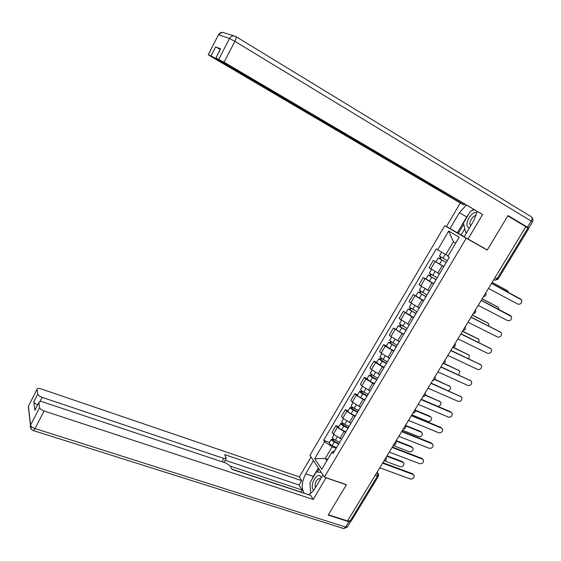 <?xml version="1.0" encoding="UTF-8"?>
<svg xmlns="http://www.w3.org/2000/svg" width="561" height="561" viewBox="0 0 561 561"><rect width="100%" height="100%" fill="white"/><g stroke="black" fill="none" stroke-linecap="round" stroke-linejoin="round"><path stroke-width="0.84" d="M464.22 236.735L444.705 225.725L309.931 455.322L324.391 477.088L466.226 238.201L487.264 250.066L507.782 215.887L525.86 226.721L347.547 520.952L328.353 514.774L346.403 484.711L324.391 477.088M378.395 476.268L351.221 521.043L350.036 521.204L377.364 476.156L377.595 472.867L377.083 472.208M347.82 520.496L350.036 521.204M525.825 226.777L528.728 228.586L498.035 279.161L497.144 278.726L527.908 228.025M443.779 266.65L433.302 260.444L429.032 267.702L439.459 273.936M443.87 266.496L433.302 260.444M433.597 283.831L423.225 277.555L418.983 284.757L429.319 291.054M425.911 278.95L423.225 277.555M423.499 300.871L413.219 294.532L409.018 301.671L419.256 308.038M415.918 295.885L413.219 294.532M413.485 317.778L403.303 311.376L399.13 318.459L409.271 324.889M406.01 312.687L403.303 311.376M403.548 334.545L393.457 328.08L389.32 335.106L390.905 336.572L399.369 341.607M396.171 329.356L393.457 328.08M393.696 351.186L385.26 346.151L383.696 344.657L379.587 351.628L381.129 353.15L389.544 358.184M386.417 345.892L383.696 344.657M383.913 367.693L375.526 362.658L374.005 361.102L369.93 368.016L371.431 369.601L379.797 374.636M376.733 362.301L374.005 361.102M374.215 384.068L365.87 379.026L364.391 377.413L360.351 384.278L361.81 385.919L370.134 390.961M367.132 378.584L364.391 377.413M364.587 400.316L356.291 395.274L354.854 393.605L350.842 400.414L352.259 402.104L360.534 407.153M357.602 394.734L354.854 393.605M355.036 416.437L346.789 411.388L345.394 409.663L341.411 416.423L342.792 418.169L351.018 423.218M348.15 410.764L345.394 409.663M345.562 432.433L337.357 427.384L336.004 425.603L332.056 432.314L333.388 434.109L341.572 439.165M338.767 426.669L336.004 425.603M455.707 243.088L453.414 241.707L445.813 254.568L448.162 255.844M445.813 254.568L437.643 249.82L448.688 231.048L459.193 237.205L447.853 256.363L449.312 257.303L333.087 453.491L332.035 452.012L321.797 469.305L314.686 458.688L324.679 441.71L332.14 446.822L325.247 458.484L326.839 460.784M437.643 249.82L436.248 248.93L323.676 440.301L324.679 441.71M444.705 225.725L466.226 238.201M477.032 244.14L487.264 250.066M327.687 459.354L325.247 458.484L314.686 458.688M336.158 448.309L332.14 446.822M329.454 442.447L323.676 440.301M334.735 450.7L332.035 452.012M448.688 231.048L453.414 241.707M491.555 283.326L520.299 298.873M488.47 288.417L517.971 304.195C520.797 304.392 522.039 302.996 521.688 300.016L491.513 283.389M447.334 260.641L439.431 256.033M446.254 262.464L439.733 258.747L440.336 259.028L441.36 257.296M508.673 292.569L507.705 290.893L492.088 282.442M446.219 262.52L438.302 257.941L439.565 258.523L440.567 256.826M492.123 282.386L507.067 290.486M440.287 259.112L439.565 258.523M481.275 300.282L510.258 315.492M478.189 305.373L507.803 320.71C510.58 320.906 511.828 319.546 511.548 316.628L481.212 300.387M471.079 317.112L500.279 331.986M467.993 322.196L497.726 337.098C500.447 337.294 501.702 335.969 501.485 333.108L500.693 332.28L470.995 317.253M464.796 228.685L461.114 234.905L446.444 226.56L460.279 203.012L211.139 56.57L208.236 54.712L211.02 55.911L215.634 46.907L220.249 49.424M450.02 228.629L459.396 212.696L466.233 205.144M525.713 226.63L528.728 228.089L527.494 227.24L507.993 215.536L487.334 249.947L464.164 236.826L473.884 220.445L477.06 211.518M468.021 239.056L482.621 214.484L395.842 164.1L218.783 59.901L215.845 57.993L220.613 48.828L215.634 46.907M464.459 204.099L463.982 204.912L460.279 203.012M461.114 234.905L464.235 236.714M482.621 214.484L224.084 62.201L215.845 57.993M216.294 58.379L216.111 58.73L463.982 204.912M216.111 58.73L211.02 55.911M457.355 232.773L466.71 216.939L459.396 212.696M473.554 209.449L472.145 210.494M468.968 213.692L466.71 216.939M463.702 224.274L458.344 233.341M326.018 477.649L313.255 499.479L44.088 410.982L35.027 428.548L345.667 527.052L348.886 521.737L328.178 515.075L346.34 484.816L326.13 477.811M322.954 474.929L314.938 488.449C312.757 492.004 310.422 494.031 307.933 494.522M311.755 479.711L313.354 476.464L305.689 473.821C301.594 481.983 301.152 488.491 304.357 493.336M305.689 473.821L313.452 460.63M311.046 457.005L299.35 476.927L301.657 480.672L224.666 454.585L226.3 458.155L223.853 458.449L42.096 397.342L39.95 401.522M301.096 492.256L302.134 490.026L299.09 485.027L301.657 480.672M299.35 476.927L40.855 388.822C38.52 388.121 37.264 388.247 37.082 389.215L28.436 406.213L30.567 425.112L39.6 407.567L38.898 402.419C39.081 401.388 40.371 401.227 42.769 401.928L226.139 463.12L230.431 466.219L231.995 469.389L310.78 495.461L313.255 499.479M37.089 389.299L37.741 394.06C38.148 395.295 39.6 396.389 42.096 397.342M37.657 404.832C35.413 403.885 34.137 402.847 33.814 401.718L34.901 410.301L35.231 409.551M39.6 407.567C40.02 408.878 41.521 410.014 44.088 410.982M348.886 521.737L350.674 521.337M302.134 490.026L230.396 466.163M300.955 492.025L231.875 469.15M299.09 485.027L225.129 460.223M310.156 485.524L310.584 493.259M313.354 476.464L318.353 468M319.013 468.996L317.217 472.046M320.864 471.773L320.555 472.292M476.892 212.675C471.394 210.62 463.351 225.185 468.617 227.626L469.445 227.92M476.121 215.62C472.439 215.361 468.028 223.678 470.763 225.704M466.948 232.135L465.735 232.478L463.414 223.096L470.574 210.978L474.227 209.842M466.493 232.906L465.735 232.478M321.313 477.692L320.878 476.822C317.54 471.205 309.567 484.697 313.164 489.837L313.62 490.405M320.562 478.961L319.3 478.442C315.941 480.076 314.616 483.189 315.331 487.79M310.591 493.385L310.002 482.677L316.327 471.976L321.236 472.341M437.152 277.828L429.312 273.179M436.107 279.595L429.607 275.893L430.231 276.145L431.192 274.511M498.736 309.42L498.568 307.835L497.817 307.077L482.144 298.852M436.051 279.687L428.183 275.093L429.481 275.612L430.406 274.034M433.716 283.635L425.897 278.978M482.201 298.761L497.319 306.734M430.147 276.278L429.481 275.612M427.061 294.869L419.277 290.191M426.037 296.587L419.565 292.905L420.203 293.123L421.108 291.587M488.743 326.053L488.792 323.949L488.007 323.136L472.271 315.142M425.96 296.72L418.148 292.106L419.467 292.562L420.336 291.103M423.646 300.626L415.883 295.942M472.355 315.009L487.635 322.863M420.091 293.312L419.467 292.562M460.967 333.802L490.377 348.36M457.881 338.886L487.719 353.36C490.398 353.556 491.653 352.252 491.492 349.461L490.665 348.577L460.854 333.984M450.925 350.359L480.546 364.608M447.846 355.45L477.797 369.489C480.426 369.685 481.689 368.416 481.583 365.681L480.714 364.748L450.799 350.576M440.974 366.789L470.777 380.737M437.889 371.873L467.944 385.498C470.532 385.688 471.794 384.446 471.738 381.775L470.84 380.793L440.82 367.041M417.04 311.776L409.32 307.063M416.052 313.452L409.607 309.777L410.252 309.967L411.101 308.529M478.722 342.498L479.094 339.945L478.274 339.068L462.481 331.299M415.953 313.613L408.191 308.985L409.544 309.384L410.336 308.031M413.653 317.491L405.961 312.772M462.58 331.13L478.021 338.879M410.112 310.198L409.544 309.384M407.104 328.55L399.446 323.809M406.143 330.177L399.72 326.516L400.386 326.677L401.178 325.338M468.673 358.767L469.466 355.807L468.61 354.889L452.762 347.336M406.024 330.366L398.31 325.731L399.691 326.067L400.421 324.833M403.745 334.216L399.418 331.937L396.108 329.461M453.155 347.259L468.47 354.776M400.217 326.958L399.691 326.067M397.244 345.19L392.917 342.932L389.65 340.415M396.311 346.768L389.916 343.122L390.589 343.255L391.333 342.007M458.575 374.853L459.908 371.55L459.017 370.59L443.975 363.647M396.178 346.993L388.514 342.336L389.916 342.624L390.582 341.495M393.913 350.814L389.586 348.563L386.34 346.025M444.263 363.472L458.982 370.555M390.4 343.584L389.916 342.624M431.093 383.093L461.065 396.725M428.015 388.177L458.169 401.388C460.714 401.571 461.983 400.358 461.969 397.735L461.044 396.711L430.918 383.38M387.469 361.698L383.142 359.475L379.93 356.894M386.557 363.233L380.19 359.594L380.877 359.706L381.564 358.549M448.379 390.744C450.027 389.937 450.707 388.745 450.42 387.174L449.501 386.164L434.712 379.566M386.403 363.486L382.083 361.263L378.787 358.816L380.225 359.047L380.821 358.03M384.159 367.28L379.839 365.064L376.641 362.462M434.908 379.306L449.536 386.185M380.66 360.078L380.225 359.047M421.29 399.264L450.574 411.788L451.402 412.552M418.211 404.348L448.47 417.153C450.974 417.328 452.243 416.143 452.278 413.576L451.325 412.51L421.094 399.593M377.763 378.079L373.444 375.877L370.281 373.24M376.88 379.566L370.541 375.94L371.242 376.024L371.873 374.958M437.741 406.297C440.02 406.094 441.1 404.888 440.995 402.679L440.048 401.634L425.21 395.217M376.712 379.853L372.392 377.658L369.145 375.169L370.604 375.344L371.137 374.432M374.482 383.612L370.169 381.424L367.02 378.766M425.308 394.874L440.147 401.676M370.996 376.445L371.242 376.024L370.604 375.344M411.564 415.308L440.946 427.447L441.809 428.253M408.485 420.392L438.842 432.797C441.311 432.966 442.58 431.802 442.65 429.291L441.675 428.19L411.346 415.673M368.135 394.327L363.823 392.16C361.964 391.157 360.891 390.316 360.611 389.629L360.716 389.46M367.28 395.771L360.968 392.16L361.677 392.216L362.252 391.241M411.851 414.838L427.924 421.486C430.35 421.669 431.584 420.533 431.64 418.064L430.673 416.977L415.512 410.645M367.09 396.087L362.778 393.927C360.919 392.924 359.853 392.076 359.573 391.396L361.06 391.515L361.529 390.708M364.881 399.818L360.569 397.665C358.71 396.662 357.645 395.814 357.378 395.119L357.476 394.944M415.484 410.21L429.978 416.269L430.827 417.054M361.403 392.679L361.677 392.216L361.06 391.515M401.914 431.234L431.388 442.987L432.286 443.842M398.836 436.311L429.291 448.323C431.725 448.484 432.994 447.341 433.099 444.887L432.103 443.751L401.676 431.633M358.584 410.449L354.272 408.317C352.42 407.314 351.361 406.459 351.109 405.743L351.221 405.554M357.75 411.851L351.466 408.254L352.189 408.282L352.715 407.391M402.518 430.245L418.639 436.682C421.023 436.865 422.265 435.75 422.356 433.337L421.367 432.215L405.589 425.841M357.546 412.202L353.234 410.063C351.382 409.074 350.33 408.212 350.078 407.489L351.586 407.559L351.999 406.851M355.358 415.897L351.046 413.773C349.194 412.777 348.143 411.914 347.897 411.185L348.009 410.996M405.491 425.343L420.687 431.486L421.57 432.314M351.887 408.787L352.189 408.282L351.586 407.559M392.342 447.033L421.9 458.407L422.84 459.312M389.264 452.11L419.81 463.73C422.209 463.891 423.478 462.769 423.618 460.364L422.601 459.2L392.083 447.461M349.103 426.444L344.798 424.34C342.953 423.352 341.908 422.482 341.677 421.725L341.796 421.528M348.304 427.805L342.035 424.221L342.771 424.228L343.248 423.422M393.254 445.532L409.418 451.773C411.774 451.949 413.015 450.848 413.141 448.491L412.132 447.334L395.975 441.037M348.079 428.183L343.774 426.08C341.922 425.091 340.885 424.221 340.653 423.464L342.189 423.478L342.54 422.875M345.906 431.858L341.6 429.754C339.749 428.772 338.718 427.896 338.493 427.131L338.613 426.921M396.22 440.63L411.465 446.584L412.384 447.461M342.448 424.775L342.771 424.228L342.189 423.478M382.84 462.713L412.489 473.715L413.457 474.662M379.762 467.783L410.4 479.024C412.77 479.171 414.039 478.07 414.207 475.714L413.169 474.522L382.56 463.176M339.7 442.32L335.401 440.245C333.557 439.263 332.526 438.379 332.322 437.587L332.449 437.37M338.921 443.639L334.16 441.339L332.687 440.062L333.43 440.048L333.858 439.326M384.53 460.89L400.266 466.752C402.595 466.92 403.829 465.84 403.99 463.526L402.959 462.348L386.76 456.247M338.683 444.046L334.377 441.97C332.533 440.988 331.509 440.105 331.306 439.312L332.862 439.27L333.157 438.772M336.523 447.685L332.224 445.616C330.38 444.642 329.356 443.751 329.16 442.952L329.286 442.727M387.02 455.812L402.314 461.577L403.261 462.495M333.087 440.63L333.43 440.048L332.862 439.27M384.061 460.7L385.589 458.176M393.682 444.817L395.225 442.278M403.38 428.814L404.937 426.255M413.155 412.686L414.719 410.105M423.008 396.431L424.586 393.829M432.938 380.042L434.53 377.42M442.945 363.528L444.55 360.884M453.036 346.88L454.655 344.216M463.204 330.099L464.838 327.414M473.456 313.185L475.104 310.471M483.792 296.131L485.447 293.396M376.852 472.593L378.591 474.066L378.5 476.1L375.169 475.37M493.75 279.708L494.914 280.248L497.144 278.726L495.04 277.576M339.889 438.534L343.879 431.795M349.342 422.566L353.36 415.778M358.865 406.48L362.918 399.635M368.465 390.26L372.546 383.366M378.142 373.921L382.251 366.964M387.889 357.448L392.041 350.436M397.721 340.843L401.9 333.774M407.63 324.104L411.844 316.979M417.615 307.232L421.865 300.051M427.685 290.219L431.963 282.982M437.832 273.074L442.152 265.781M342.792 418.169L346.789 411.388M352.259 402.104L356.291 395.274M361.81 385.919L365.87 379.026M371.431 369.601L375.526 362.658M381.129 353.15L385.26 346.151M390.905 336.572L395.063 329.524M400.757 319.868L404.951 312.757M410.694 303.024L414.916 295.857M420.708 286.04L424.965 278.817M430.799 268.929L435.091 261.643M333.388 434.109L337.357 427.384M434.957 376.712L434.992 376.81C435.617 378.92 434.866 380.106 432.741 380.372M425.042 393.072L425.098 393.233C425.673 395.316 424.915 396.48 422.826 396.732M415.203 409.313L415.273 409.523C415.806 411.585 415.042 412.735 412.987 412.966M405.442 425.42L405.519 425.68C406.017 427.727 405.252 428.856 403.226 429.067M395.75 441.402L395.849 441.71C396.304 443.737 395.533 444.852 393.542 445.048M386.143 457.264L386.248 457.615C386.669 459.62 385.898 460.721 383.934 460.911M520.98 299.301L520.096 298.74M442.987 258.228L445.322 254.28M439.522 264.091L441.872 260.108M506.863 290.36L507.705 290.893M510.798 315.857L509.935 315.268M500.693 332.28L499.844 331.67M236.006 36.633L531.113 216.644C532.305 217.472 532.347 218.958 531.218 221.097L234.849 41.346L224.084 62.201M218.811 59.277L229.526 38.457L218.481 34.796C220.031 32.391 222.051 31.788 224.561 32.98L233.818 35.904M220.613 48.828L215.894 58.014M218.39 34.873L208.285 54.733M527.494 227.24L531.218 221.097L532.438 221.974L528.75 228.054M229.526 38.457L234.849 41.346C236.153 38.653 236.49 37.054 235.865 36.549C233.257 35.308 231.146 35.946 229.526 38.457M38.905 402.51L34.901 410.301M33.814 401.718L37.741 394.06M221.995 461.738L223.853 458.449M28.849 409.888L28.323 406.452L28.744 405.512M37.082 389.215L28.323 406.452L30.455 425.357C30.021 427.889 31.009 429.649 33.415 430.631L35.027 428.548C32.454 427.608 30.967 426.465 30.567 425.112L31.248 429.158M350.485 521.786L347.455 526.779L345.667 527.052L343.711 528.567L32.987 430.476M347.294 527.067L343.711 528.567L342.918 528.315M432.812 275.444L435.098 271.566M429.375 281.257L431.711 277.309M496.997 306.516L497.817 307.077M422.721 292.519L424.958 288.733M419.305 298.291L421.627 294.371M487.207 322.554L488.007 323.136M490.665 348.577L489.837 347.946M480.714 364.748L479.907 364.089M470.84 380.793L470.055 380.113M412.707 309.455L414.888 305.759M409.32 315.184L411.62 311.292M477.488 338.472L478.274 339.068M402.77 326.264L404.902 322.652M399.418 331.937L401.697 328.087M467.839 354.264L468.61 354.889M392.917 342.932L395 339.412M389.586 348.563L391.851 344.742M458.267 369.937L459.017 370.59M461.044 396.711L460.279 396.01M383.142 359.475L385.176 356.032M379.839 365.064L382.083 361.263M448.765 385.498L449.501 386.164M451.325 412.51L450.574 411.788M373.444 375.877L375.428 372.525M370.169 381.424L372.392 377.658M439.34 400.94L440.048 401.634M441.675 428.19L440.946 427.447M363.823 392.16L365.758 388.885M360.569 397.665L362.778 393.927M429.978 416.269L430.673 416.977M432.103 443.751L431.388 442.987M354.272 408.317L356.158 405.119M351.046 413.773L353.234 410.063M420.687 431.486L421.367 432.215M422.601 459.2L421.9 458.407M344.798 424.34L346.642 421.227M341.6 429.754L343.774 426.08M411.465 446.584L412.132 447.334M413.169 474.522L412.489 473.715M335.401 440.245L337.196 437.208M332.224 445.616L334.377 441.97M402.314 461.577L402.959 462.348M483.512 296.601C485.742 296.264 486.499 295.016 485.784 292.849M473.196 313.62C475.412 313.297 476.163 312.056 475.448 309.896M462.958 330.506C465.167 330.191 465.911 328.963 465.202 326.811M452.804 347.259C454.999 346.957 455.742 345.73 455.034 343.584M442.734 363.879C444.894 363.591 445.644 362.385 444.971 360.253M493.792 279.637L494.914 280.248L498.021 279.175M377.118 472.152L377.7 472.909M439.41 256.061L441.703 252.177M435.96 261.91L438.302 257.941M221.939 32.37L218.439 34.782L208.236 54.712M532.466 221.925C533.259 220.284 533.062 218.762 531.87 217.366M223.909 462.376L226.069 458.568M38.898 402.419L34.894 410.21M320.422 478.828L319.3 478.442M429.284 273.228L431.535 269.413M425.862 279.027L428.183 275.093M419.235 290.261L421.423 286.552M415.841 296.012L418.148 292.106M409.271 307.148L411.395 303.55M405.905 312.863L408.191 308.985M399.383 323.907L401.445 320.415M396.045 329.573L398.31 325.731M389.579 340.534L391.578 337.14M386.263 346.151L388.514 342.336M379.846 357.027L381.789 353.739M376.557 362.602L378.787 358.816M370.19 373.395L372.076 370.204M366.929 378.927L369.145 375.169M360.611 389.629L362.441 386.536M357.378 395.119L359.573 391.396M351.109 405.743L352.876 402.742M347.897 411.185L350.078 407.489M341.677 421.725L343.388 418.829M338.493 427.131L340.653 423.464M332.322 437.587L333.977 434.782M329.16 442.952L331.306 439.312"/></g></svg>
